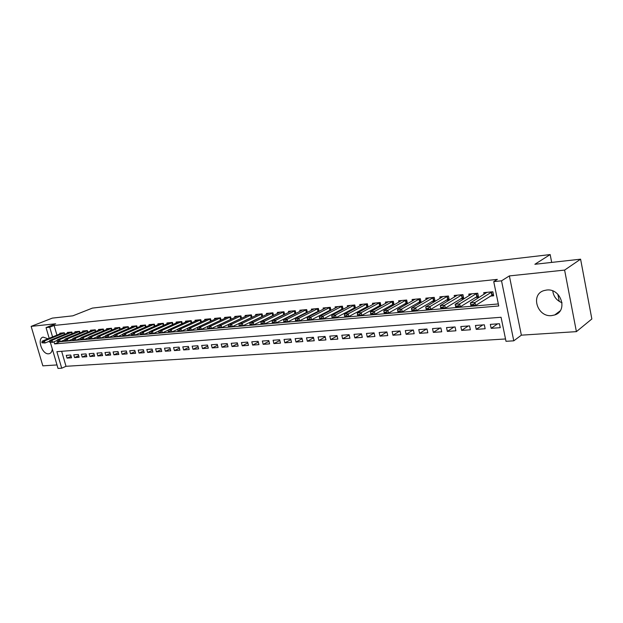 <?xml version="1.0" encoding="UTF-8"?>
<svg xmlns="http://www.w3.org/2000/svg" width="623" height="623" viewBox="0 0 623 623"><rect width="100%" height="100%" fill="white"/><g stroke="black" fill="none" stroke-linecap="round" stroke-linejoin="round"><path stroke-width="0.93" d="M48.049 338.78L43.088 337.105C36.64 338.515 42.076 354.728 48.664 353.794L49.381 353.662C51.117 353.07 52.091 351.489 52.293 348.911M551.628 315.612L554.727 314.958C568.324 310.947 560.91 287.99 546.612 290.038L543.879 290.614C530.204 294.578 537.314 317.348 551.628 315.612M61.646 351.294L66.022 366.301L61.716 368.201L58.017 368.427L50.424 342.533M551.69 262.408L550.171 254.573L92.406 308.097L72.852 315.822L52.34 318.112L31.15 326.366L42.839 365.849L56.997 364.938M550.171 254.573L534.869 264.284L580.597 259.184L591.85 318.976L576.4 331.638L564.609 270.086L509.373 275.911L501.531 280.825L513.773 340.828L506.001 341.295L501.063 317.271L56.872 351.668L61.716 368.201M509.373 275.911L521.365 335.166L576.4 331.638M521.365 335.166L513.773 340.828M66.022 366.301L505.526 338.967M580.597 259.184L564.609 270.086M64.745 334.325L64.294 332.768L59.8 333.196L60.01 333.905M72.315 333.632L71.855 332.043L67.307 332.48L67.51 333.196M80.009 332.931L79.542 331.311L74.916 331.755L75.126 332.48M87.812 332.215L87.345 330.564L82.649 331.015L82.859 331.748M95.74 331.491L95.264 329.808L90.499 330.26L90.709 331.008M103.792 330.758L103.309 329.037L98.465 329.505L98.683 330.252M111.969 330.011L111.478 328.259L106.556 328.726L106.774 329.497M120.278 329.248L119.772 327.464L114.78 327.939L114.998 328.718M128.712 328.485L128.206 326.654L123.128 327.145L123.354 327.932M137.286 327.706L136.772 325.837L131.617 326.327L131.835 327.137M146 326.911L145.478 325.004L140.237 325.502L140.463 326.32M154.854 326.109L154.317 324.155L148.998 324.669L149.224 325.502M163.849 325.292L163.312 323.298L157.899 323.82L158.125 324.661M172.999 324.458L172.454 322.426L166.948 322.948L167.182 323.812M182.298 323.617L181.745 321.538L176.145 322.068L176.387 322.948M191.759 322.769L191.191 320.635L185.506 321.172L185.74 322.068M201.377 321.896L200.801 319.716L195.015 320.269L195.256 321.172M211.158 321.016L210.574 318.781L204.687 319.342L204.928 320.261M221.11 320.121L220.519 317.823L214.53 318.4L214.771 319.342M230.635 316.858L230.206 317.021L230.806 319.365L231.234 319.21L230.627 316.858L224.537 317.442L224.786 318.4M241.537 318.291L240.922 315.877L234.723 316.468L234.98 317.45M252.027 317.356L251.396 314.872L245.088 315.479L245.345 316.476M262.704 316.398L262.065 313.852L255.64 314.467L255.897 315.487M273.567 315.433L272.913 312.816L266.379 313.439L266.644 314.483M284.633 314.451L283.971 311.757L277.313 312.396L277.578 313.455M295.902 313.447L295.224 310.682L288.449 311.329L288.714 312.419M307.38 312.435L306.687 309.584L299.788 310.246L300.06 311.352M319.077 311.407L318.369 308.471L311.336 309.14L311.609 310.277M330.992 310.355L330.268 307.326L323.103 308.011L323.384 309.179M343.133 309.288L342.393 306.166L335.088 306.866L335.376 308.058M355.507 308.206L354.76 304.99L347.315 305.698L347.595 306.921M368.123 307.108L367.36 303.783L359.767 304.507L360.055 305.761M380.988 305.994L380.209 302.552L372.468 303.292L372.764 304.577M394.11 304.865L393.308 301.298L385.419 302.054L385.715 303.378M407.497 303.713L406.671 300.021L398.627 300.792L398.93 302.147M417.854 302.825L421.148 302.521L420.315 298.713L412.099 299.499L412.403 300.901M431.739 301.54L435.064 301.228L434.223 297.381L425.844 298.183L426.155 299.624M445.912 300.224L449.261 299.912L448.428 296.026L439.869 296.844L440.196 298.324M460.374 298.884L463.761 298.565L462.928 294.64L454.19 295.473L454.517 297M475.147 297.514L478.565 297.194L477.732 293.223L468.815 294.079L469.142 295.652M497.582 323.851L491.158 328.321L500.253 327.682L499.436 323.719L490.34 324.381L491.158 328.321M482.763 324.933L476.252 329.365L485.153 328.742L484.336 324.817L475.427 325.471L476.252 329.365M468.255 325.993L461.651 330.392L470.373 329.777L469.555 325.899L460.825 326.538L461.651 330.392M454.042 327.028L447.353 331.397L455.896 330.797L455.07 326.958L446.527 327.581L447.353 331.397M440.103 328.048L433.335 332.378L441.715 331.794L440.882 327.994L432.51 328.601L433.335 332.378M426.451 329.045L419.606 333.344L427.814 332.768L426.981 329.006L418.773 329.606L419.606 333.344M413.057 330.026L406.141 334.294L414.186 333.726L413.361 330.003L405.316 330.587L406.141 334.294M399.927 330.984L392.949 335.221L400.83 334.668L400.005 330.977L392.116 331.553L392.949 335.221M386.922 331.997L380.007 336.124L387.74 335.587L386.906 331.934L379.173 332.503L380.007 336.124M374.104 333.032L367.313 337.02L374.898 336.482L374.065 332.869L366.48 333.43L367.313 337.02M361.527 334.037L354.861 337.892L362.306 337.37L361.472 333.796L354.028 334.333L354.861 337.892M349.192 335.018L342.642 338.748L349.947 338.242L349.114 334.699L341.809 335.229L342.642 338.748M337.082 335.984L330.657 339.597L337.822 339.091L336.988 335.579L329.824 336.101L330.657 339.597M325.206 336.918L318.89 340.423L325.922 339.924L325.089 336.451L318.057 336.965L318.89 340.423M313.54 337.837L307.341 341.233L314.249 340.75L313.408 337.3L306.508 337.806L307.341 341.233M302.093 338.733L296.003 342.027L302.778 341.552L301.945 338.141L295.162 338.639L296.003 342.027M290.848 339.613L284.867 342.814L291.517 342.346L290.684 338.967L284.026 339.449L284.867 342.814M279.805 340.477L273.925 343.577L280.467 343.117L279.634 339.769L273.092 340.251L273.925 343.577M268.957 341.318L263.179 344.332L269.603 343.88L268.77 340.563L262.345 341.03L263.179 344.332M258.304 342.144L252.626 345.08L258.934 344.636L258.101 341.342L251.793 341.801L252.626 345.08M247.837 342.954L242.254 345.804L248.452 345.368L247.619 342.105L241.42 342.564L242.254 345.804M237.55 343.748L232.06 346.52L238.157 346.092L237.324 342.86L231.226 343.304L232.06 346.52M227.442 344.527L222.037 347.221L228.034 346.801L227.2 343.6L221.212 344.036L222.037 347.221M217.497 345.29L212.186 347.914L218.081 347.502L217.248 344.324L211.361 344.76L212.186 347.914M207.732 346.038L202.506 348.6L208.292 348.187L207.467 345.041L201.673 345.461L202.506 348.6M198.122 346.77L192.982 349.269L198.675 348.864L197.849 345.742L192.157 346.162L192.982 349.269M188.668 347.486L183.614 349.924L189.213 349.534L188.387 346.435L182.788 346.847L183.614 349.924M179.377 348.195L174.401 350.57L179.915 350.181L179.089 347.112L173.576 347.517L174.401 350.57M170.235 348.888L165.336 351.208L170.757 350.827L169.939 347.782L164.519 348.179L165.336 351.208M161.24 349.573L156.42 351.831L161.754 351.458L160.936 348.444L155.602 348.833L156.42 351.831M152.394 350.243L147.651 352.454L152.9 352.081L152.074 349.09L146.826 349.472L147.651 352.454M143.687 350.897L139.015 353.054L144.178 352.696L143.36 349.721L138.197 350.103L139.015 353.054M135.113 351.543L130.519 353.654L135.596 353.296L134.778 350.352L129.701 350.726L130.519 353.654M126.679 352.182L122.147 354.246L127.154 353.887L126.337 350.967L121.337 351.333L122.147 354.246M118.37 352.805L113.916 354.822L118.837 354.471L118.027 351.574L113.098 351.933L113.916 354.822M110.193 353.42L105.801 355.39L110.653 355.048L109.843 352.174L104.991 352.525L105.801 355.39M102.141 354.02L97.819 355.951L102.593 355.616L101.783 352.758L97.009 353.109L97.819 355.951M94.213 354.619L89.953 356.504L94.657 356.177L93.847 353.342L89.144 353.685L89.953 356.504M86.402 355.203L82.205 357.049L86.838 356.722L86.029 353.911L81.395 354.253L82.205 357.049M78.708 355.78L74.573 357.586L79.137 357.267L78.334 354.471L73.771 354.806L74.573 357.586M70.749 355.024L66.248 355.359L67.05 358.116L71.552 357.797L70.749 355.024M53.983 341.778L54.606 343.912L498.743 305.979L493.735 281.627L497.356 279.384L54.115 325.471L56.942 335.151M58.881 341.793L498.322 303.946M490.231 296.112L493.681 295.793L492.855 291.774L483.744 292.646L484.079 294.282M404.249 304.086L407.341 303.806M390.917 305.325L393.752 305.068M377.842 306.539L380.443 306.298M365.023 307.731L367.399 307.513M352.447 308.899L354.604 308.697M340.119 310.044L342.058 309.865M328.017 311.165L329.754 311.002M316.141 312.263L317.683 312.123M304.491 313.346L305.838 313.221M293.051 314.413L294.212 314.304M281.822 315.448L282.803 315.363M270.787 316.476L271.605 316.398M259.955 317.481L260.609 317.419M249.317 318.47L249.807 318.423M559.252 301.4L557.873 294.297M49.186 338.312L46.04 327.589L55.657 323.781L31.15 326.366M46.04 327.589L49.723 327.215L52.566 336.934M54.115 325.471L49.723 327.215M493.735 281.627L501.531 280.825M58.967 342.097L54.606 343.912M71.131 356.34L67.05 358.116M562.055 302.786C556.635 300.512 553.543 296.564 552.772 290.941M491.991 291.86L474.975 302.529L475.598 305.48L470.972 305.885L470.349 302.942L486.945 292.343M473.083 304.491L470.77 304.694L470.871 305.184L473.184 304.982L474.975 302.529L470.349 302.942L470.77 304.694M493.393 294.399L475.598 305.48L473.184 304.982M470.972 305.885L470.871 305.184M476.93 293.301L459.681 303.892L460.296 306.812L455.771 307.209L455.148 304.297L471.985 293.776M457.796 305.838L455.53 306.033L455.639 306.524L457.905 306.321L459.681 303.892L455.148 304.297L455.53 306.033M478.277 295.839L460.296 306.812L457.905 306.321M455.771 307.209L455.639 306.524M440.625 307.349L440.726 307.832L442.945 307.637L442.836 307.155L440.625 307.349L440.274 305.62L457.337 295.177M462.18 294.71L444.705 305.231L445.328 308.12L440.905 308.51L440.726 307.832M463.481 297.241L445.328 308.12L442.945 307.637M440.274 305.62L444.705 305.231L442.836 307.155M426.023 308.634L426.132 309.109L428.305 308.922L428.196 308.44L426.023 308.634L425.719 306.921L442.992 296.548M447.735 296.089L430.049 306.539L430.68 309.397L426.342 309.771L426.132 309.109M448.988 298.619L430.68 309.397L428.305 308.922M425.719 306.921L430.049 306.539L428.196 308.44M411.733 309.888L411.842 310.363L413.968 310.176L413.859 309.701L411.733 309.888L411.46 308.198L428.943 297.887M433.585 297.444L415.705 307.817L416.335 310.651L412.083 311.017L411.842 310.363M434.784 299.967L416.335 310.651L413.968 310.176M411.46 308.198L415.705 307.817L413.859 309.701M397.739 311.118L397.848 311.586L399.927 311.407L399.818 310.939L397.739 311.118L397.497 309.444L415.167 299.211M419.723 298.775L401.656 309.07L402.279 311.874L398.12 312.232L397.848 311.586M420.875 301.283L402.279 311.874L399.927 311.407M397.497 309.444L401.656 309.07L399.818 310.939M384.033 312.325L384.134 312.793L386.174 312.614L386.073 312.146L384.033 312.325L383.815 310.667L401.671 300.496M406.134 300.068L387.895 310.301L388.518 313.073L384.446 313.424L384.134 312.793M407.247 302.576L388.518 313.073L386.174 312.614M383.815 310.667L387.895 310.301L386.073 312.146M370.599 313.509L370.708 313.969L372.702 313.79L372.601 313.338L370.599 313.509L370.42 311.858L388.441 301.766M392.817 301.345L374.407 311.508L375.038 314.249L371.043 314.592L370.708 313.969M393.884 303.837L375.038 314.249L372.702 313.79M370.42 311.858L374.407 311.508L372.601 313.338M357.438 314.67L357.547 315.121L359.502 314.95L359.401 314.498L357.438 314.67L357.283 313.034L375.467 303.004M379.757 302.591L361.2 312.684L361.831 315.394L357.914 315.736L357.547 315.121M380.785 305.075L361.831 315.394L359.502 314.95M357.283 313.034L361.2 312.684L359.401 314.498M344.542 315.806L344.644 316.25L346.567 316.079L346.458 315.635L344.542 315.806L344.41 314.179L362.742 304.219M366.955 303.822L348.249 313.836L348.88 316.523L345.041 316.858L344.644 316.25M367.936 306.298L348.88 316.523L346.567 316.079M344.41 314.179L348.249 313.836L346.458 315.635M331.895 316.912L332.004 317.356L333.881 317.193L333.78 316.749L331.895 316.912L331.794 315.308L350.266 305.418M354.394 305.021L335.556 314.973L336.186 317.629L332.425 317.956L332.004 317.356M355.336 307.489L336.186 317.629L333.881 317.193M331.794 315.308L335.556 314.973L333.78 316.749M319.498 318.01L319.599 318.446L321.445 318.283L321.343 317.847L319.498 318.01L319.42 316.414L338.024 306.586M342.074 306.197L323.103 316.087L323.734 318.719L320.051 319.038L319.599 318.446M342.985 308.658L323.734 318.719L321.445 318.283M319.42 316.414L323.103 316.087L321.343 317.847M307.334 319.077L307.443 319.513L309.249 319.35L309.148 318.921L307.334 319.077L307.287 317.496L326.008 307.739M329.988 307.357L310.9 317.177L311.531 319.778L307.918 320.097L307.443 319.513M330.86 309.802L311.531 319.778L309.249 319.35M307.287 317.496L310.9 317.177L309.148 318.921M295.411 320.129L295.512 320.557L297.288 320.401L297.179 319.973L295.411 320.129L295.38 318.555L314.218 308.86M318.119 308.494L298.923 318.244L299.554 320.822L296.011 321.133L295.512 320.557M318.96 310.924L299.554 320.822L297.288 320.401M295.38 318.555L298.923 318.244L297.179 319.973M283.706 321.156L283.808 321.585L285.552 321.429L285.451 321.001L283.706 321.156L283.699 319.599L302.653 309.974M306.477 309.608L287.18 319.288L287.81 321.85L284.329 322.153L283.808 321.585M307.279 312.03L287.81 321.85L285.552 321.429M283.699 319.599L287.18 319.288L285.451 321.001M272.22 322.169L272.329 322.589L274.034 322.441L273.933 322.013L272.22 322.169L272.235 320.627L291.291 311.056M295.053 310.698L275.654 320.323L276.285 322.854L272.866 323.15L272.329 322.589M295.816 313.112L276.285 322.854L274.034 322.441M272.235 320.627L275.654 320.323L273.933 322.013M260.951 323.158L261.06 323.578L262.735 323.43L262.633 323.01L260.951 323.158L260.99 321.632L280.132 312.123M283.823 311.773L264.347 321.328L264.97 323.835L261.621 324.131L261.06 323.578M284.563 314.171L264.97 323.835L262.735 323.43M260.99 321.632L264.347 321.328L262.633 323.01M249.893 324.131L249.994 324.544L251.645 324.404L251.536 323.991L249.893 324.131L249.948 322.613L269.183 313.174M272.804 312.824L253.242 322.325L253.873 324.801L250.578 325.089L249.994 324.544M273.513 315.215L253.873 324.801L251.645 324.404M249.948 322.613L253.242 322.325L251.536 323.991M239.03 325.089L240.751 325.354L239.03 325.089L239.107 323.586L258.42 314.202M261.979 313.86L242.339 323.29L242.97 325.751L239.738 326.039L239.139 325.494M262.665 316.243L242.97 325.751L240.751 325.354M239.107 323.586L242.339 323.29L240.649 324.949M228.368 326.024L230.058 326.296L229.957 325.884L228.368 326.024L228.462 324.536L247.853 315.215M251.349 314.88L231.639 324.248L232.262 326.686L229.093 326.966L228.47 326.429M252.004 317.247L232.262 326.686L230.058 326.296M228.462 324.536L231.639 324.248L229.957 325.884M217.894 326.95L219.561 327.215L217.894 326.95L218.011 325.463L237.464 316.204M240.906 315.877L221.126 325.19L221.749 327.605L218.634 327.877L218.003 327.348M241.529 318.236L221.749 327.605L219.561 327.215M218.011 325.463L221.126 325.19L219.452 326.81M207.607 327.854L209.242 328.119L207.607 327.854L207.739 326.382L227.263 317.185M230.206 317.021L210.8 326.109L211.423 328.5L208.362 328.773L207.716 328.251M230.806 319.365L211.423 328.5L209.242 328.119M207.739 326.382L210.8 326.109L209.141 327.721M197.499 328.742L199.111 329.006L197.499 328.742L197.647 327.285L217.232 318.143M220.519 317.839L200.661 327.013L201.284 329.388L198.278 329.653L197.608 329.139M220.713 320.308L201.284 329.388L199.111 329.006M197.647 327.285L200.661 327.013L199.01 328.609M187.57 329.614L189.158 329.879L187.57 329.614L187.733 328.165L207.373 319.085M210.574 318.789L190.693 327.908L191.316 330.252L188.364 330.517L187.679 330.011M197.647 327.316L191.316 330.252L189.158 329.879M187.733 328.165L190.693 327.908L189.049 329.489M177.812 330.478L179.369 330.735L177.812 330.478L177.991 329.037L197.678 320.012M200.808 319.731L180.896 328.78L181.519 331.109L178.614 331.366L177.921 330.86M187.725 328.259L181.519 331.109L179.369 330.735M177.991 329.037L180.896 328.78L179.268 330.346M168.226 331.319L169.752 331.576L168.226 331.319L168.42 329.894L188.146 320.923M191.199 320.658L171.27 329.637L171.893 331.95L169.043 332.199L168.327 331.701M177.976 329.178L171.893 331.95L169.752 331.576M168.42 329.894L171.27 329.637L169.651 331.195M158.795 332.145L160.306 332.409L158.795 332.145L159.005 330.735L178.778 321.818M181.752 321.569L161.809 330.486L162.432 332.775L159.628 333.017L158.896 332.526M168.389 330.081L162.432 332.775L160.306 332.409M159.005 330.735L161.809 330.486L160.197 332.028M149.528 332.962L151.007 333.219L149.528 332.962L149.754 331.561L169.557 322.698M172.462 322.465L152.51 331.311L153.133 333.585L150.369 333.827L149.629 333.344M158.974 330.961L153.133 333.585L151.007 333.219M149.754 331.561L152.51 331.311L150.906 332.846M140.416 333.764L141.873 334.021L140.416 333.764L140.65 332.371L160.485 323.571M163.319 323.345L143.36 332.129L143.983 334.38L141.265 334.621L140.518 334.138M149.707 331.833L143.983 334.38L141.873 334.021M140.65 332.371L143.36 332.129L141.771 333.648M131.453 334.559L132.886 334.808L131.453 334.559L131.702 333.173L151.568 324.419M154.333 324.209L134.366 332.931L134.989 335.166L132.317 335.4L131.554 334.925M140.596 332.69L134.989 335.166L132.886 334.808M131.702 333.173L134.366 332.931L132.785 334.434M122.638 335.33L124.047 335.587L122.638 335.33L122.895 333.959L142.792 325.261M145.486 325.058L125.519 333.726L126.142 335.937L123.51 336.163L122.739 335.696M131.632 333.531L126.142 335.937L124.047 335.587M122.895 333.959L125.519 333.726L123.946 335.213M113.962 336.093L115.356 336.35L113.962 336.093L114.235 334.73L134.155 326.086M136.787 325.891L116.82 334.496L117.436 336.693L114.85 336.918L114.064 336.459M122.824 334.349L117.436 336.693L115.356 336.35M114.235 334.73L116.82 334.496L115.255 335.984M105.435 336.848L106.806 337.098L105.435 336.848L105.715 335.493L125.651 326.904M128.221 326.717L108.262 335.26L108.869 337.44L106.331 337.658L105.536 337.207M114.149 335.158L108.869 337.44L106.806 337.098M105.715 335.493L108.262 335.26L106.704 336.731M97.04 337.58L98.387 337.83L97.04 337.58L97.336 336.241L117.288 327.698M119.795 327.527L99.836 336.015L100.451 338.172L97.141 337.946M105.622 335.953L100.451 338.172L98.387 337.83M97.336 336.241L99.836 336.015L98.286 337.471M88.778 338.312L90.109 338.562L88.778 338.312L89.081 336.973L109.048 328.492M111.494 328.329L91.542 336.755L92.157 338.896L88.879 338.671M97.227 336.739L92.157 338.896L90.109 338.562M89.081 336.973L91.542 336.755L90.008 338.203M80.647 339.029L81.956 339.27L80.647 339.029L80.967 337.697L100.934 329.263M103.325 329.108L83.389 337.487L83.996 339.605L80.749 339.379M88.964 337.502L83.996 339.605L81.956 339.27M80.967 337.697L83.389 337.487L81.854 338.92M72.642 339.73L73.935 339.979L72.642 339.73L72.969 338.414L92.952 330.026M95.288 329.886L75.36 338.203L75.967 340.306L72.743 340.08M80.826 338.258L75.967 340.306L73.935 339.979M72.969 338.414L75.36 338.203L73.833 339.628M64.761 340.423L66.038 340.672L64.761 340.423L65.103 339.114L85.086 330.782M87.368 330.642L67.448 338.904L68.055 340.999L64.862 340.773M72.821 339.005L68.055 340.999L66.038 340.672M65.103 339.114L67.448 338.904L65.937 340.322M57.005 341.108L58.266 341.349L57.005 341.108L57.355 339.808L77.338 331.522M79.565 331.397L59.668 339.597L60.267 341.677L57.106 341.451M64.94 339.737L60.267 341.677L58.266 341.349M57.355 339.808L59.668 339.597L58.165 341.007M49.365 341.778L50.603 342.019L49.365 341.778L49.723 340.485L69.714 332.254M71.886 332.129L52.005 340.283L52.605 342.346L49.466 342.12M57.184 340.454L52.605 342.346L50.603 342.019M49.723 340.485L52.005 340.283L50.502 341.677M41.842 342.44L43.065 342.681L41.842 342.44L42.208 341.163L62.191 332.97M64.317 332.861L44.451 340.96L45.058 343L41.943 342.782M49.536 341.163L45.058 343L43.065 342.681M42.208 341.163L44.451 340.96L42.964 342.339M491.259 292.195L491.851 295.076M491.547 292.047L492.139 294.928M476.19 293.628L476.79 296.478M476.486 293.488L477.078 296.338M461.441 295.037L462.04 297.856M461.736 294.897L462.336 297.716M446.995 296.416L447.594 299.211M447.291 296.275L447.89 299.063M432.845 297.771L433.444 300.527M433.141 297.623L433.74 300.387M418.983 299.095L419.583 301.828M419.279 298.954L419.879 301.688M405.394 300.387L405.994 303.097M405.69 300.247L406.289 302.957M392.069 301.657L392.677 304.336M392.373 301.524L392.973 304.203M379.01 302.91L379.617 305.558M379.314 302.77L379.921 305.418M366.207 304.133L366.815 306.757M366.511 303.993L367.111 306.617M353.646 305.332L354.253 307.926M353.95 305.192L354.557 307.793M341.326 306.508L341.934 309.078M341.63 306.368L342.237 308.946M329.24 307.661L329.847 310.207M329.544 307.528L330.151 310.075M317.38 308.79L317.987 311.313M317.683 308.658L318.291 311.181M305.737 309.904L306.345 312.403M306.041 309.771L306.641 312.271M294.305 310.994L294.913 313.47M294.609 310.861L295.216 313.338M283.083 312.068L283.691 314.522M283.387 311.936L283.995 314.389M272.064 313.12L272.672 315.55M272.368 312.987L272.975 315.417M261.239 314.148L261.847 316.562M261.543 314.023L262.151 316.429M250.61 315.168L251.217 317.551M250.913 315.036L251.521 317.426M240.166 316.165L240.766 318.532M240.47 316.04L241.07 318.4M229.903 317.146L230.502 319.49M219.81 318.104L220.417 320.432M220.114 317.979L220.721 320.308M209.896 319.054L210.496 321.328M210.2 318.929L210.792 321.188M200.154 319.981L200.731 322.192M200.458 319.864L201.034 322.052M190.568 320.9L191.136 323.049M190.872 320.775L191.44 322.909M181.145 321.795L181.706 323.89M181.449 321.678L182.002 323.758M171.878 322.683L172.423 324.715M172.182 322.558L172.727 324.583M162.759 323.555L163.296 325.533M163.062 323.43L163.6 325.401M153.795 324.412L154.317 326.343M154.099 324.287L154.621 326.211M144.972 325.253L145.486 327.137M145.276 325.136L145.782 327.005M136.289 326.078L136.795 327.916M136.593 325.961L137.091 327.784M127.746 326.896L128.237 328.687M128.042 326.779L128.54 328.555M119.336 327.698L119.818 329.442M119.632 327.581L120.122 329.318M111.058 328.492L111.533 330.198M111.353 328.376L111.829 330.065M102.904 329.271L103.371 330.93M103.208 329.154L103.675 330.805M94.875 330.034L95.342 331.662M95.179 329.917L95.638 331.537M86.979 330.79L87.43 332.378M87.275 330.673L87.726 332.254M79.191 331.529L79.635 333.079M79.495 331.42L79.939 332.962M71.528 332.261L71.964 333.78M71.824 332.152L72.26 333.655M63.974 332.986L64.403 334.465M64.27 332.869L64.699 334.349M49.381 353.662L50.074 353.373M554.727 314.958L560.085 310.916"/></g></svg>
